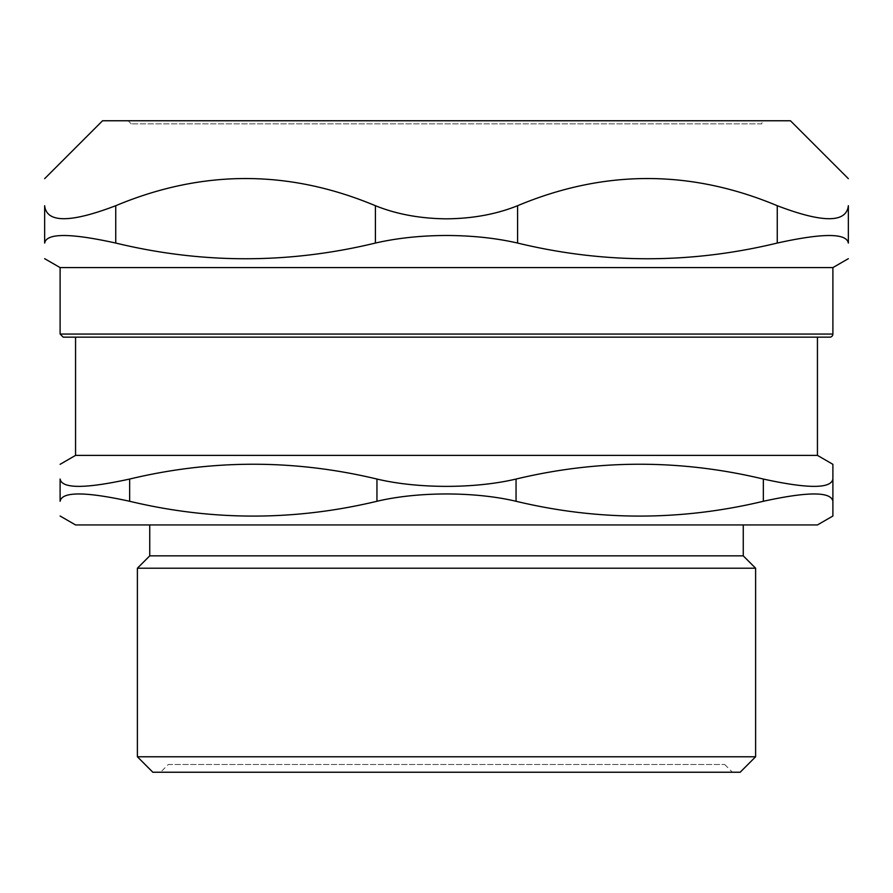<?xml version="1.0" encoding="UTF-8"?>
<svg xmlns="http://www.w3.org/2000/svg" width="893" height="893" viewBox="0 0 893 893"><rect width="100%" height="100%" fill="white"/><g stroke="black" fill="none" stroke-linecap="round" stroke-linejoin="round"><path stroke-width="0.67" stroke-dasharray="4.46 3.35" d="M168.297 764.497L724.703 764.497L168.297 764.497L160.573 772.233L732.427 772.233L160.573 772.233M761.796 123.859L131.204 123.859L761.796 123.859A3.092 3.092 0 0 1 764.888 120.767L128.112 120.767L764.888 120.767M517.594 243.052C475.634 233.006 417.366 233.006 375.406 243.052L375.406 205.714C416.015 223.049 476.985 223.049 517.594 205.714L517.594 243.052C604.148 263.982 690.702 263.982 777.256 243.052L777.256 205.714C690.702 169.48 604.148 169.48 517.594 205.714M375.406 205.714C288.852 169.48 202.298 169.48 115.744 205.714L115.744 243.052C202.298 263.982 288.852 263.982 375.406 243.052M115.744 243.052C70.201 233.006 46.503 233.006 44.65 243.052M44.65 205.714C46.592 223.049 70.29 223.049 115.744 205.714M777.256 205.714C822.71 223.049 846.408 223.049 848.35 205.714M848.35 243.052C846.497 233.006 822.799 233.006 777.256 243.052M790.45 120.767L102.55 120.767M832.89 267.599L60.11 267.599M829.798 337.152L63.202 337.152M817.441 337.152L75.559 337.152M817.441 524.939L75.559 524.939M743.255 524.939L149.745 524.939L743.255 524.939M743.255 555.848L149.745 555.848M817.441 455.385L75.559 455.385M832.89 501.274C831.082 491.53 807.897 491.53 763.348 501.274L763.348 479.05C807.897 488.806 831.082 488.806 832.89 479.05M763.348 479.05C680.913 459.303 598.477 459.303 516.054 479.05L516.054 501.274C598.477 521.021 680.913 521.021 763.348 501.274M516.054 501.274C474.931 491.53 418.069 491.53 376.946 501.274L376.946 479.05C418.069 488.806 474.931 488.806 516.054 479.05M376.946 479.05C294.523 459.303 212.088 459.303 129.652 479.05L129.652 501.274C212.088 521.021 294.523 521.021 376.946 501.274M129.652 501.274C85.103 491.53 61.918 491.53 60.11 501.274L60.11 479.05C61.918 488.806 85.103 488.806 129.652 479.05M755.612 568.216L137.388 568.216M740.163 772.233L152.837 772.233M137.388 756.773L755.612 756.773M60.11 334.06L832.89 334.06M131.204 123.859L128.112 120.767M724.703 764.497L732.427 772.233"/><path stroke-width="1.34" d="M44.65 205.714L44.65 243.052L44.65 205.714C44.65 169.48 44.65 169.48 44.65 205.714C44.65 169.48 44.65 169.48 44.65 205.714C46.592 223.049 70.29 223.049 115.744 205.714C202.298 169.48 288.852 169.48 375.406 205.714L375.406 243.052C397.117 238.085 420.815 235.562 446.5 235.484C472.185 235.562 495.883 238.085 517.594 243.052L517.594 205.714C604.148 169.48 690.702 169.48 777.256 205.714L777.256 243.052C822.799 233.006 846.497 233.006 848.35 243.052L848.35 205.714L848.35 243.052C848.35 263.982 848.35 263.982 848.35 243.052C848.35 263.982 848.35 263.982 848.35 243.052M44.65 243.052C44.65 263.982 44.65 263.982 44.65 243.052C44.65 263.982 44.65 263.982 44.65 243.052C46.503 233.006 70.201 233.006 115.744 243.052L115.744 205.714M848.35 205.714C848.35 169.48 848.35 169.48 848.35 205.714C848.35 169.48 848.35 169.48 848.35 205.714C846.408 223.049 822.71 223.049 777.256 205.714M777.256 243.052C690.702 263.982 604.148 263.982 517.594 243.052M517.594 205.714C496.385 214.231 472.687 218.606 446.5 218.83C420.313 218.606 396.615 214.231 375.406 205.714M44.65 178.667L102.55 120.767L790.45 120.767L848.35 178.667M60.11 334.06L63.202 337.152L829.798 337.152A3.092 3.092 0 0 0 832.89 334.06L60.11 334.06L60.11 267.599L832.89 267.599L848.35 258.68M375.406 243.052C288.852 263.982 202.298 263.982 115.744 243.052M817.441 455.385L75.559 455.385L75.559 337.152L817.441 337.152L817.441 455.385L832.89 464.315L832.89 479.05C831.082 488.806 807.897 488.806 763.348 479.05L763.348 501.274C807.897 491.53 831.082 491.53 832.89 501.274L832.89 464.315M60.11 516.02L75.559 524.939L817.441 524.939L832.89 516.02L832.89 501.274L832.89 516.02M743.255 524.939L743.255 555.848L755.612 568.216L755.612 756.773L137.388 756.773L152.837 772.233L740.163 772.233L755.612 756.773M137.388 756.773L137.388 568.216L149.745 555.848L743.255 555.848M60.11 479.05C60.11 459.303 60.11 459.303 60.11 479.05C60.11 459.303 60.11 459.303 60.11 479.05L60.11 501.274C60.11 521.021 60.11 521.021 60.11 501.274C60.11 521.021 60.11 521.021 60.11 501.274C61.918 491.53 85.103 491.53 129.652 501.274L129.652 479.05C85.103 488.806 61.918 488.806 60.11 479.05M129.652 479.05C212.088 459.303 294.523 459.303 376.946 479.05L376.946 501.274C294.523 521.021 212.088 521.021 129.652 501.274M376.946 501.274C418.069 491.53 474.931 491.53 516.054 501.274L516.054 479.05C474.931 488.806 418.069 488.806 376.946 479.05M516.054 479.05C598.477 459.303 680.913 459.303 763.348 479.05M832.89 479.05L832.89 501.274M763.348 501.274C680.913 521.021 598.477 521.021 516.054 501.274M137.388 568.216L755.612 568.216M60.11 267.599L44.65 258.68M832.89 334.06L832.89 267.599M149.745 555.848L149.745 524.939M75.559 455.385L60.11 464.315"/></g></svg>
